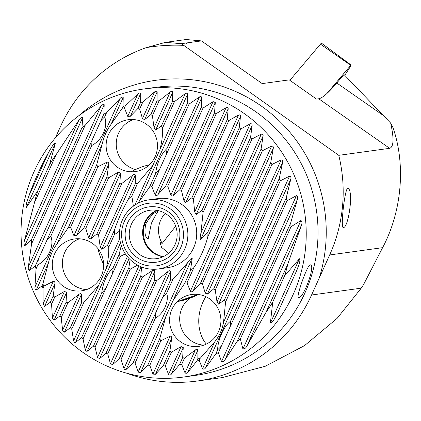 <?xml version="1.0" encoding="UTF-8"?>
<svg xmlns="http://www.w3.org/2000/svg" width="421" height="421" viewBox="0 0 421 421"><rect width="100%" height="100%" fill="white"/><g stroke="black" fill="none" stroke-linecap="round" stroke-linejoin="round"><path stroke-width="0.63" d="M390.662 123.1L393.009 127.695C405.923 164.837 401.881 211.463 382.605 247.664L363.549 284.607L361.239 288.164L337.121 318.35L304.578 345.573L265.183 366.307L222.314 377.579L197.407 381.005A151.207 148.245 -97.8 0 0 311.561 295.005L329.664 254.952A151.207 148.245 -97.8 0 0 338.768 155.328L389.657 148.318C393.756 146.913 394.093 138.504 390.662 123.1L343.978 74.501L336.805 82.995C328.412 92.867 322.381 98.125 318.708 98.767L316.487 99.077L289.259 79.874L262.188 83.6L201.417 40.9L181.346 43.668L165.437 42.368L186.114 39.521L201.417 40.9M347.693 188.203C344.746 189.471 340.726 225.445 342.983 227.445C347.983 230.15 354.003 191.602 348.156 188.34L347.693 188.203M338.768 155.328L181.346 43.668M187.982 42.753L185.214 44.11M55.377 137.841L60.35 126.821A151.207 148.245 82.2 0 1 146.303 47.626L165.437 42.368M126.558 373.159A151.207 148.245 -97.8 0 0 197.407 381.005M223.13 101.261A145.392 142.545 -97.8 0 0 143.808 88.989A145.392 142.545 -97.8 0 0 22.623 210.674A145.392 142.545 -97.8 0 0 103.213 364.333A145.392 142.545 -97.8 0 0 183.472 377.053A145.392 142.545 -97.8 0 0 304.73 254.852A145.392 142.545 -97.8 0 0 223.13 101.261M298.689 297.647L298.405 297.626C295.689 297.779 307.925 262.793 310.503 264.893C315.608 265.588 303.457 298.436 298.689 297.647M213.079 101.603L215.284 102.514L214.547 112.796A132.599 130 82.2 0 1 216.252 113.607L226.093 107.623C227.351 107.176 228.05 107.555 228.193 108.76L227.219 119.559A132.599 130 82.2 0 1 228.84 120.559L238.486 115.007C239.754 114.659 240.423 115.112 240.486 116.37L239.233 127.795A132.599 130 82.2 0 1 240.759 128.994L250.248 123.795C251.526 123.548 252.158 124.079 252.142 125.395L250.542 137.588A132.599 130 82.2 0 1 251.974 138.998L261.336 134.078C262.625 133.936 263.214 134.557 263.109 135.941L261.078 149.087A132.599 130 82.2 0 1 262.399 150.744L271.671 146.019C272.966 146.003 273.513 146.724 273.313 148.181L270.719 162.569A132.599 130 82.2 0 1 271.908 164.516L281.139 159.891C282.438 160.022 282.928 160.864 282.617 162.411L279.249 178.52A132.599 130 82.2 0 1 280.27 180.841L289.527 176.152C290.816 176.478 291.237 177.473 290.79 179.141L286.248 197.849A132.599 130 82.2 0 1 287.017 200.733L296.437 195.681C297.694 196.286 298.015 197.512 297.394 199.354L290.722 222.783A132.599 130 82.2 0 1 290.995 226.761L300.962 220.488C302.125 221.593 302.252 223.246 301.341 225.451L287.822 264.035A132.599 130 82.2 0 1 284.538 275.897L299.426 258.736C300.952 261.078 298.031 266.54 297.01 269.872L277.107 313.95C275.297 316.892 273.261 322.407 270.387 323.049L272.729 302.052A132.599 130 82.2 0 1 266.03 312.303L246.864 346.104C245.885 348.078 244.569 349.051 242.928 349.025L240.349 338.926A132.599 130 82.2 0 1 237.212 341.289L224.888 359.929C224.004 361.434 222.888 361.976 221.535 361.565L218.41 352.682A132.599 130 82.2 0 1 215.762 353.95L205.574 367.88C204.706 369.128 203.69 369.443 202.527 368.828L199.238 360.308A132.599 130 82.2 0 1 196.844 361.013L187.829 372.338C186.966 373.406 186.019 373.569 184.998 372.822L181.677 364.36A132.599 130 82.2 0 1 179.457 364.691L171.215 374.301C170.347 375.222 169.458 375.264 168.542 374.427L165.269 365.87A132.599 130 82.2 0 1 163.18 365.907L155.496 374.274L152.96 374.095L149.776 365.344A132.599 130 82.2 0 1 147.797 365.139L140.546 372.548L138.13 372.111L135.067 363.081A132.599 130 82.2 0 1 133.183 362.66L126.284 369.306L124.853 369.554L123.974 368.628L121.069 359.245A132.599 130 82.2 0 1 119.28 358.629L112.654 364.649L110.449 363.744L107.739 353.929A132.599 130 82.2 0 1 106.034 353.124L99.645 358.629L97.54 357.497L95.067 347.167A132.599 130 82.2 0 1 93.446 346.167L87.247 351.246L86.089 351.188L85.247 349.883L83.053 338.931A132.599 130 82.2 0 1 81.521 337.737L75.485 342.462L74.438 342.347L73.596 340.857L71.744 329.143A132.599 130 82.2 0 1 70.312 327.733L64.402 332.18L62.629 330.311L61.208 317.644A132.599 130 82.2 0 1 59.887 315.987L54.062 320.239L52.425 318.076L51.567 304.157A132.599 130 82.2 0 1 50.373 302.215L44.594 306.367L43.121 303.846L43.037 288.211A132.599 130 82.2 0 1 42.016 285.891L36.211 290.101C35.269 289.727 34.848 288.732 34.943 287.117L36.038 268.882A132.599 130 82.2 0 1 35.269 265.998L29.302 270.571C28.386 269.919 28.07 268.693 28.344 266.898L31.564 243.948A132.599 130 82.2 0 1 31.291 239.97L24.771 245.764C23.955 244.617 23.829 242.964 24.397 240.807L34.464 202.696A132.599 130 82.2 0 1 37.748 190.829L26.307 207.521C25.413 205.085 27.739 199.707 28.723 196.381C34.096 181.304 40.732 166.611 48.626 152.307C50.473 149.36 53.104 143.761 55.351 143.203L49.557 164.674A132.599 130 82.2 0 1 56.256 154.428L78.874 120.148C80.201 118.127 81.511 117.159 82.805 117.233L81.937 127.805A132.599 130 82.2 0 1 85.074 125.442L100.845 106.324C102.077 104.776 103.198 104.229 104.198 104.692L103.876 114.049A132.599 130 82.2 0 1 106.524 112.775L120.164 98.377C121.38 97.077 122.395 96.762 123.206 97.43L123.048 106.424A132.599 130 82.2 0 1 125.437 105.713L137.904 93.915C139.119 92.799 140.061 92.636 140.74 93.43L140.609 102.366A132.599 130 82.2 0 1 142.83 102.04L154.523 91.952C155.738 90.983 156.628 90.941 157.191 91.831L157.017 100.861A132.599 130 82.2 0 1 159.106 100.824L170.237 91.983C171.458 91.136 172.305 91.194 172.773 92.157L172.51 101.387A132.599 130 82.2 0 1 174.489 101.587L185.187 93.704C186.419 92.967 187.224 93.115 187.608 94.146L187.219 103.65A132.599 130 82.2 0 1 189.097 104.066L199.454 96.946C200.696 96.309 201.464 96.535 201.764 97.625L201.217 107.487A132.599 130 82.2 0 1 203.006 108.102L213.079 101.603L170.826 195.191L167.742 186.208A47.689 46.752 -97.8 0 0 165.785 185.956L201.217 107.487M121.069 359.245L156.501 280.775L167.753 271.666C168.963 270.598 169.905 270.44 170.579 271.198L170.447 280.133A47.689 46.752 -97.8 0 0 172.757 279.607L187.408 262.967C189.129 260.315 190.75 258.652 192.276 257.978L190.445 270.677A47.689 46.752 -97.8 0 0 193.939 267.53C200.396 257.92 205.016 247.68 207.811 236.812A47.689 46.752 -97.8 0 0 207.89 232.05L200.407 239.97C200.007 238.149 200.191 235.802 200.97 232.939L203.069 212.468A47.689 46.752 -97.8 0 0 201.969 210.326L196.191 214.478L194.707 211.968L193.407 199.033A47.689 46.752 -97.8 0 0 191.955 197.67L185.94 202.348L184.83 202.248L183.972 200.906L181.504 190.56A47.689 46.752 -97.8 0 0 180.656 190.145A47.689 46.752 -97.8 0 0 179.799 189.75L214.547 112.796M106.034 353.124L140.782 276.171A47.689 46.752 -97.8 0 0 142.487 276.976L152.57 270.461L154.307 270.161L154.912 271.061L154.544 280.523A47.689 46.752 -97.8 0 0 156.501 280.775M119.28 358.629L154.544 280.523M191.955 197.67L227.219 119.559M107.739 353.929L142.487 276.976M181.504 190.56L216.252 113.607M193.407 199.033L228.84 120.559M133.183 362.66L156.28 311.508A38.385 37.632 -97.8 0 0 155.286 318.302C163.664 313.561 169.326 301.336 166.695 293.027A38.385 37.632 -97.8 0 0 162.29 298.21L156.28 311.508M162.29 298.21L170.447 280.133M201.969 210.326L239.233 127.795M172.973 300.736L165.869 316.466L159.712 338.747A38.385 37.632 -97.8 0 0 160.864 340.784L170.095 336.153C171.363 336.232 171.884 336.995 171.668 338.458L169.9 351.025A38.385 37.632 -97.8 0 0 171.447 352.188L181.114 346.583L183.256 347.63L182.646 357.624A38.385 37.632 -97.8 0 0 184.498 358.118L195.281 350.046C196.496 349.088 197.391 349.03 197.975 349.867L197.838 358.813A38.385 37.632 -97.8 0 0 200.075 358.45L214.684 341.905C219.304 336.084 222.246 329.559 223.525 322.328L225.588 301.952A38.385 37.632 -97.8 0 0 224.409 299.973L218.62 304.141L217.01 301.925L215.242 290.016A38.385 37.632 -97.8 0 0 213.679 288.895L207.421 294.105L205.259 293.116L202.375 283.68A38.385 37.632 -97.8 0 0 200.512 283.222L193.092 291.016C192.229 291.953 191.318 292.037 190.355 291.279L187.04 282.817A38.385 37.632 -97.8 0 0 184.777 283.238L172.973 300.736L192.276 257.978M184.777 283.238L190.445 270.677M207.89 232.05L250.542 137.588M166.695 293.027L172.757 279.607M203.069 212.468L240.759 128.994M135.067 363.081L155.286 318.302M187.04 282.817L193.939 267.53M207.811 236.812L251.974 138.998M179.799 189.75L172.826 196.023L171.694 196.054L170.826 195.191M93.446 346.167L128.873 267.698A47.689 46.752 -97.8 0 0 130.331 269.061L137.604 265.114M95.067 347.167L130.331 269.061M167.742 186.208L203.006 108.102M165.785 185.956L157.986 194.586C157.122 195.612 156.18 195.765 155.154 195.055L151.839 186.598L189.097 104.066M130.1 259.573L128.873 267.698M151.839 186.598A47.689 46.752 -97.8 0 0 149.529 187.124L155.586 173.699A38.385 37.632 -97.8 0 0 159.996 168.521M83.053 338.931L120.317 256.405L125.363 253.874M112.154 274.481A38.385 37.632 -97.8 0 0 113.154 267.682L119.211 254.263A47.689 46.752 -97.8 0 0 120.317 256.405M152.765 165.521L159.864 149.787C161.89 142.23 162.795 134.962 162.574 127.984A38.385 37.632 -97.8 0 0 161.422 125.947L155.638 130.1L154.065 127.8L152.386 115.701A38.385 37.632 -97.8 0 0 150.839 114.544L144.624 119.669L142.477 118.622L139.64 109.102A38.385 37.632 -97.8 0 0 137.788 108.613L130.452 116.212L127.758 116.391L124.448 107.918A38.385 37.632 -97.8 0 0 122.211 108.276L111.049 124.353C106.845 130.115 103.898 136.636 102.214 143.924L96.698 164.779A38.385 37.632 -97.8 0 0 97.877 166.753L107.113 162.111C108.381 162.153 108.918 162.895 108.729 164.332L107.039 176.709A38.385 37.632 -97.8 0 0 108.602 177.836L118.312 172.147L120.48 173.142L119.906 183.051A38.385 37.632 -97.8 0 0 121.774 183.503L132.647 175.241C133.857 174.257 134.767 174.168 135.378 174.978L135.246 183.914A38.385 37.632 -97.8 0 0 137.509 183.493L152.765 165.521L134.878 205.132M108.729 247.238A38.385 37.632 -97.8 0 0 107.576 245.201L101.793 249.358L100.219 247.053L98.54 234.96A38.385 37.632 -97.8 0 0 96.993 233.797L90.778 238.928L88.631 237.881L85.789 228.361A38.385 37.632 -97.8 0 0 83.942 227.872L76.606 235.465L73.912 235.644L70.596 227.172A38.385 37.632 -97.8 0 0 68.365 227.535L57.203 243.606C52.999 249.369 50.052 255.894 48.368 263.183L42.853 284.033A38.385 37.632 -97.8 0 0 44.031 286.012L53.267 281.37C54.535 281.412 55.072 282.149 54.883 283.586L53.193 295.968A38.385 37.632 -97.8 0 0 54.756 297.089L64.466 291.406L66.634 292.395L66.06 302.304A38.385 37.632 -97.8 0 0 67.928 302.762L78.801 294.495C80.011 293.511 80.921 293.421 81.532 294.232L81.4 303.173A38.385 37.632 -97.8 0 0 83.663 302.752L98.919 284.775L106.018 269.045C108.044 261.488 108.944 254.221 108.729 247.238L114.396 234.681L119.569 231.066M121.264 245.475L119.211 254.263M81.521 337.737L101.74 292.958A38.385 37.632 -97.8 0 0 106.15 287.78M113.154 267.682C106.892 273.908 103.087 282.333 101.74 292.958M149.529 187.124L140.567 199.67M166 155.223A38.385 37.632 -97.8 0 0 167 148.429C160.738 154.649 156.938 163.074 155.586 173.699M167 148.429L187.219 103.65M133.394 206.174L131.836 196.049L137.509 183.493M131.836 196.049A47.689 46.752 -97.8 0 0 128.347 199.196L135.246 183.914M107.576 245.201L114.475 229.919A47.689 46.752 -97.8 0 0 114.396 234.681M128.347 199.196C122.911 208.669 118.29 218.909 114.475 229.919M141.598 266.977L140.782 276.171M121.09 169.363A26.17 25.66 82.2 0 1 106.402 141.719A26.17 25.66 82.2 0 1 128.231 119.722A26.17 25.66 82.2 0 1 141.845 121.627A26.17 25.66 82.2 0 1 157.249 149.213A26.17 25.66 82.2 0 1 135.373 171.573A26.17 25.66 82.2 0 1 121.09 169.363M67.244 288.622A26.17 25.66 82.2 0 1 52.557 260.978A26.17 25.66 82.2 0 1 74.385 238.981A26.17 25.66 82.2 0 1 87.994 240.886A26.17 25.66 82.2 0 1 103.403 268.466A26.17 25.66 82.2 0 1 81.527 290.832A26.17 25.66 82.2 0 1 67.244 288.622M184.54 344.141A26.17 25.66 82.2 0 1 169.852 316.497A26.17 25.66 82.2 0 1 191.681 294.5A26.17 25.66 82.2 0 1 206.616 297.031A26.17 25.66 82.2 0 1 220.593 324.723A26.17 25.66 82.2 0 1 198.823 346.351A26.17 25.66 82.2 0 1 184.54 344.141M203.801 345.141A26.17 25.66 82.2 0 1 194.639 342.752A26.17 25.66 82.2 0 1 189.471 298.394M206.348 344.073C198.323 334.942 194.502 315.076 205.848 296.658M135.515 169.563A26.17 25.66 82.2 0 1 131.189 167.974A26.17 25.66 82.2 0 1 116.259 142.93A26.17 25.66 82.2 0 1 133.352 119.543M86.505 289.616A26.17 25.66 82.2 0 1 77.343 287.233A26.17 25.66 82.2 0 1 62.413 262.188A26.17 25.66 82.2 0 1 79.506 238.802M237.212 341.289L290.722 222.783M266.03 312.303L287.822 264.035M240.349 338.926L290.995 226.761M272.729 302.052L284.538 275.897M147.797 365.139L159.712 338.747M200.512 283.222L261.078 149.087M163.18 365.907L169.9 351.025M149.776 365.344L160.864 340.784M213.679 288.895L270.719 162.569M179.457 364.691L182.646 357.624M202.375 283.68L262.399 150.744M165.269 365.87L171.447 352.188M224.409 299.973L279.249 178.52M196.844 361.013L197.838 358.813M215.242 290.016L271.908 164.516M181.677 364.36L184.498 358.118M215.762 353.95L217.652 349.767A38.385 37.632 -97.8 0 0 221.514 345.804L230.066 326.87A38.385 37.632 -97.8 0 0 230.513 321.291C224.193 325.633 217.668 340.026 217.652 349.767M230.513 321.291L286.248 197.849M225.588 301.952L280.27 180.841M199.238 360.308L200.075 358.45M230.066 326.87L287.017 200.733M218.41 352.682L221.514 345.804M31.291 239.97L81.937 127.805M31.564 243.948L85.074 125.442M37.748 190.829L49.557 164.674M34.464 202.696L56.256 154.428M161.422 125.947L172.51 101.387M162.574 127.984L174.489 101.587M71.744 329.143L83.663 302.752M70.312 327.733L81.4 303.173M150.839 114.544L157.017 100.861M152.386 115.701L159.106 100.824M61.208 317.644L67.928 302.762M59.887 315.987L66.06 302.304M96.993 233.797L119.906 183.051M98.54 234.96L121.774 183.503M137.788 108.613L140.609 102.366M139.64 109.102L142.83 102.04M51.567 304.157L54.756 297.089M50.373 302.215L53.193 295.968M83.942 227.872L107.039 176.709M85.789 228.361L108.602 177.836M122.211 108.276L123.048 106.424M124.448 107.918L125.437 105.713M43.037 288.211L44.031 286.012M42.016 285.891L42.853 284.033M68.365 227.535L96.698 164.779M70.596 227.172L97.877 166.753M36.038 268.882L37.927 264.698C48.099 259.825 54.646 245.427 50.783 236.218L91.773 145.44C101.945 140.567 108.492 126.168 104.629 116.964A38.385 37.632 -97.8 0 0 100.772 120.927L103.876 114.049M104.629 116.964L106.524 112.775M35.269 265.998L38.374 259.115A38.385 37.632 -97.8 0 0 37.927 264.698M50.783 236.218A38.385 37.632 -97.8 0 0 46.926 240.186L92.22 139.861A38.385 37.632 -97.8 0 0 91.773 145.44M46.926 240.186L38.374 259.115M100.772 120.927L92.22 139.861M157.054 210.379A24.429 23.95 -97.8 0 0 143.545 235.786A24.429 23.95 -97.8 0 0 163.416 256.6M165.216 213.4A24.429 23.95 -97.8 0 0 162.222 243.359L175.699 226.198M168.668 253.184L161.58 247.359L159.996 242.522L162.222 243.359M148.203 238.949L151.392 223.309C155.096 215.926 157.296 212.037 157.996 211.637C154.781 211.579 150.692 215.699 145.74 224.014C144.245 232.197 144.966 237.165 147.918 238.912L148.203 238.949M197.254 294.353A69.786 68.423 82.2 0 1 177.451 301.478M103.613 264.341A69.786 68.423 82.2 0 1 97.94 248.595M131.189 171.8A69.786 68.423 82.2 0 1 149.408 164.779M163.09 256.752A24.429 23.95 82.2 0 1 142.866 235.881A24.429 23.95 82.2 0 1 156.696 210.321M169.505 252.437A24.429 23.95 82.2 0 1 156.533 258.657A24.429 23.95 82.2 0 1 129.479 237.723A24.429 23.95 82.2 0 1 149.865 210.263A24.429 23.95 82.2 0 1 174.831 224.088A24.429 23.95 82.2 0 1 169.505 252.437M171.152 255.1A27.918 27.37 82.2 0 1 125.832 240.633A27.918 27.37 82.2 0 1 160.575 207.927A27.918 27.37 82.2 0 1 171.152 255.1M173.573 257.763A31.538 30.917 82.2 0 1 122.369 241.422A31.538 30.917 82.2 0 1 161.617 204.469A31.538 30.917 82.2 0 1 173.573 257.763M176.946 260.078A34.896 34.212 82.2 0 1 158.412 268.966A34.896 34.212 82.2 0 1 119.764 239.065A34.896 34.212 82.2 0 1 148.892 199.828A34.896 34.212 82.2 0 1 184.556 219.578A34.896 34.212 82.2 0 1 176.946 260.078M326.933 93.504L350.756 65.308L350.414 66.571L344.752 75.306M289.89 80.311L320.444 44.137A4.652 0.716 -58.6 0 1 321.586 43.252L351.098 65.039M329.664 254.952L382.605 247.664M389.657 148.318L318.708 98.767M183.688 45.347A186.103 182.456 -97.8 0 0 146.303 47.626M319.271 277.976A152.37 149.387 -97.8 0 0 239.149 93.125A152.37 149.387 -97.8 0 0 78.364 116.07M183.472 377.053L195.27 375.432A145.392 142.545 -97.8 0 0 316.534 253.226A145.392 142.545 -97.8 0 0 234.934 99.635A145.392 142.545 -97.8 0 0 155.607 87.363L143.808 88.989M311.561 295.005L361.239 288.164M183.972 200.906L226.093 107.623M185.94 202.348L228.193 108.76M112.654 364.649L154.912 271.061M110.449 363.744L152.57 270.461M194.707 211.968L238.486 115.007M196.191 214.478L240.486 116.37M126.284 369.306L170.579 271.198M123.974 368.628L167.753 271.666M200.97 232.939L250.248 123.795M200.407 239.97L252.142 125.395M140.546 372.548L165.869 316.466M138.13 372.111L187.408 262.967M190.355 291.279L261.336 134.078M173.168 195.797L215.284 102.514M99.645 358.629L141.114 266.782M97.54 357.497L138.941 265.809M155.154 195.055L199.454 96.946M157.986 194.586L201.764 97.625M87.247 351.246L129.1 258.557M85.247 349.883L127.368 256.594M159.864 149.787L185.187 93.704M138.42 203.08L187.608 94.146M75.485 342.462L120.485 242.801M73.596 340.857L98.919 284.775M106.018 269.045L119.717 238.712M101.793 249.358L135.378 174.978M224.888 359.929L297.394 199.354M221.535 361.565L296.437 195.681M246.864 346.104L301.341 225.451M242.928 349.025L300.962 220.488M277.107 313.95L297.01 269.872M270.387 323.049L299.426 258.736M193.092 291.016L263.109 135.941M152.96 374.095L170.095 336.153M155.496 374.274L171.668 338.458M207.421 294.105L273.313 148.181M205.259 293.116L271.671 146.019M168.542 374.427L181.114 346.583M171.215 374.301L183.256 347.63M218.62 304.141L282.617 162.411M217.01 301.925L281.139 159.891M184.998 372.822L195.281 350.046M187.829 372.338L197.975 349.867M205.574 367.88L290.79 179.141M202.527 368.828L214.684 341.905M223.525 322.328L289.527 176.152M29.302 270.571L104.198 104.692M28.344 266.898L100.845 106.324M24.771 245.764L82.805 117.233M24.397 240.807L78.874 120.148M28.723 196.381L48.626 152.307M26.307 207.521L55.351 143.203M155.638 130.1L172.773 92.157M154.065 127.8L170.237 91.983M62.629 330.311L78.801 294.495M64.402 332.18L81.532 294.232M100.219 247.053L132.647 175.241M144.624 119.669L157.191 91.831M142.477 118.622L154.523 91.952M52.425 318.076L64.466 291.406M54.062 320.239L66.634 292.395M90.778 238.928L120.48 173.142M88.631 237.881L118.312 172.147M130.452 116.212L140.74 93.43M127.758 116.391L137.904 93.915M43.121 303.846L53.267 281.37M44.594 306.367L54.883 283.586M76.606 235.465L108.729 164.332M73.912 235.644L107.113 162.111M111.049 124.353L123.206 97.43M57.203 243.606L102.214 143.924M36.211 290.101L48.368 263.183M34.943 287.117L120.164 98.377M382.894 115.186L336.805 82.995M198.249 294.458A69.786 68.423 82.2 0 1 177.373 301.552L198.275 294.463M148.892 199.828L157.743 198.607A34.896 34.212 82.2 0 1 193.407 218.362A34.896 34.212 82.2 0 1 185.798 258.857A34.896 34.212 82.2 0 1 167.263 267.745L158.412 268.966M350.756 65.308L320.444 44.137"/></g></svg>
